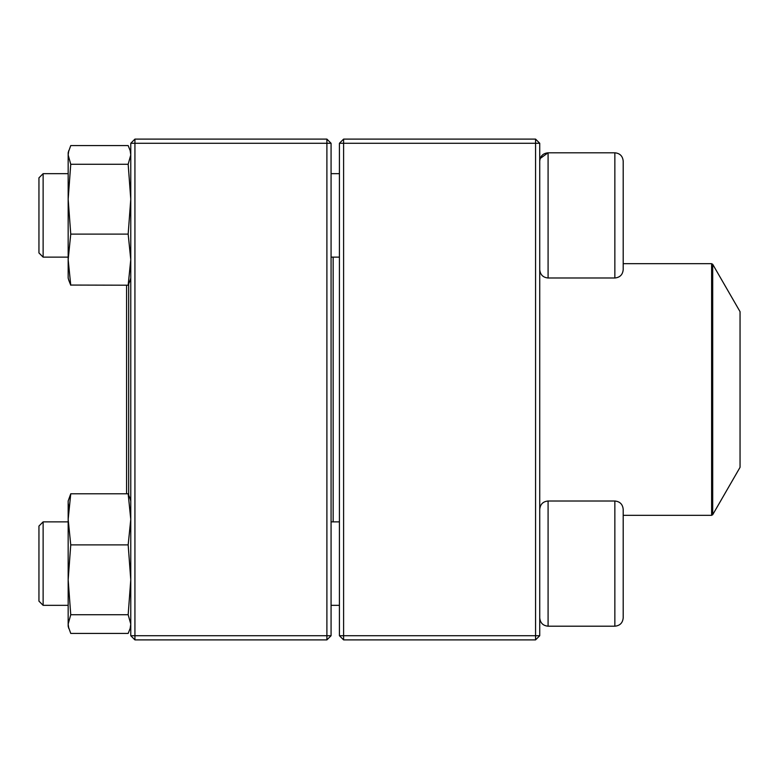 <?xml version="1.0" encoding="UTF-8"?>
<svg xmlns="http://www.w3.org/2000/svg" width="779" height="779" viewBox="0 0 779 779"><rect width="100%" height="100%" fill="white"/><g stroke="black" fill="none" stroke-linecap="round" stroke-linejoin="round"><path stroke-width="1.17" d="M535.562 639.89L343.597 639.89L339.42 635.722L339.42 143.278L343.597 143.278L343.597 635.722L535.562 635.722L535.562 143.278L343.597 143.278L343.597 139.11L535.562 139.11L535.562 143.278L539.74 143.278L539.74 635.722L535.562 635.722L535.562 639.89L539.74 635.722M343.597 639.89L343.597 635.722L339.42 635.722M339.42 143.278L343.597 139.11M535.562 139.11L539.74 143.278M623.2 256.359L623.2 263.682L711.616 263.682L712.707 264.305L712.707 514.695L711.616 515.318L711.616 263.682M623.2 161.146L623.2 269.651C622.703 274.714 619.918 277.499 614.855 277.996L614.855 152.801C619.918 153.288 622.703 156.073 623.2 161.146C622.703 156.073 619.918 153.288 614.855 152.801L548.085 152.801C543.012 153.297 540.227 156.073 539.74 161.146M540.178 158.478L548.085 152.801L548.085 277.996L614.855 277.996M43.127 257.128L38.95 252.951L38.95 177.836L43.127 173.668L43.127 257.128L68.162 257.128M331.075 257.128L339.42 257.128M623.2 509.349L623.2 617.854C622.703 622.927 619.918 625.712 614.855 626.199L614.855 501.004C619.918 501.501 622.703 504.286 623.2 509.349M43.127 563.606L43.127 605.332L68.162 605.332L43.127 605.332L38.95 601.164L38.95 526.049L43.127 521.872L43.127 563.606M43.127 521.872L68.162 521.872L43.127 521.872M614.855 501.004L548.085 501.004L548.085 626.199C543.012 625.703 540.227 622.927 539.74 617.854C540.227 622.927 543.012 625.712 548.085 626.199L614.855 626.199C619.918 625.712 622.703 622.927 623.2 617.854M333.159 257.128L333.159 521.872M712.707 514.695L740.05 467.332L740.05 311.668L712.707 264.305M128.671 284.189L128.671 494.811M126.588 285.211L126.588 493.789M326.898 639.89L134.933 639.89L134.933 635.722L326.898 635.722L326.898 143.278L134.933 143.278L134.933 635.722L130.765 635.722L130.765 143.278L134.933 139.11L326.898 139.11L331.075 143.278L331.075 635.722L326.898 635.722L326.898 639.89L331.075 635.722M326.898 139.11L326.898 143.278L331.075 143.278M130.765 143.278L134.933 143.278L134.933 139.11M130.765 635.722L134.933 639.89M68.162 626.199L68.756 628.41L68.162 624.067L70.753 614.719L128.165 614.719L130.765 624.067L130.161 628.41L128.165 633.424L70.753 633.424L68.162 626.199L68.162 501.004L70.753 493.789L68.162 501.004M128.165 493.789L70.753 493.789L68.162 519.34L70.753 544.891L128.165 544.891L130.765 519.34L128.165 493.789L130.161 498.794M70.753 614.719L68.162 579.81L70.753 544.891M128.165 614.719L130.765 579.81L128.165 544.891M68.766 507.48L68.162 503.03M130.161 280.206L128.165 285.211L70.675 285.056M68.162 277.996L68.756 280.206L68.162 277.996L68.162 152.801L70.753 145.576L128.165 145.576L130.161 150.59L130.765 154.933L128.165 164.281L70.753 164.281L68.162 154.933L68.766 150.59L68.162 152.801M68.756 280.206L70.753 285.211L68.162 259.66L70.753 234.109L68.162 199.19L70.753 164.281M128.165 285.211L130.765 259.66L128.165 234.109L70.753 234.109M128.165 234.109L130.765 199.19L128.165 164.281M43.127 173.668L68.162 173.668M331.075 173.668L339.42 173.668M548.085 277.996C543.012 277.499 540.227 274.714 539.74 269.651M331.075 605.332L339.42 605.332L331.075 605.332M331.075 521.872L339.42 521.872M548.085 501.004C543.012 501.501 540.227 504.286 539.74 509.349M548.085 626.199L614.855 626.199M711.616 515.318L623.2 515.318M130.765 626.199L130.171 628.41L130.765 626.199M130.765 501.004L130.171 498.794M130.765 152.801L130.171 150.59L130.765 152.801M130.765 277.996L130.171 280.206"/></g></svg>
